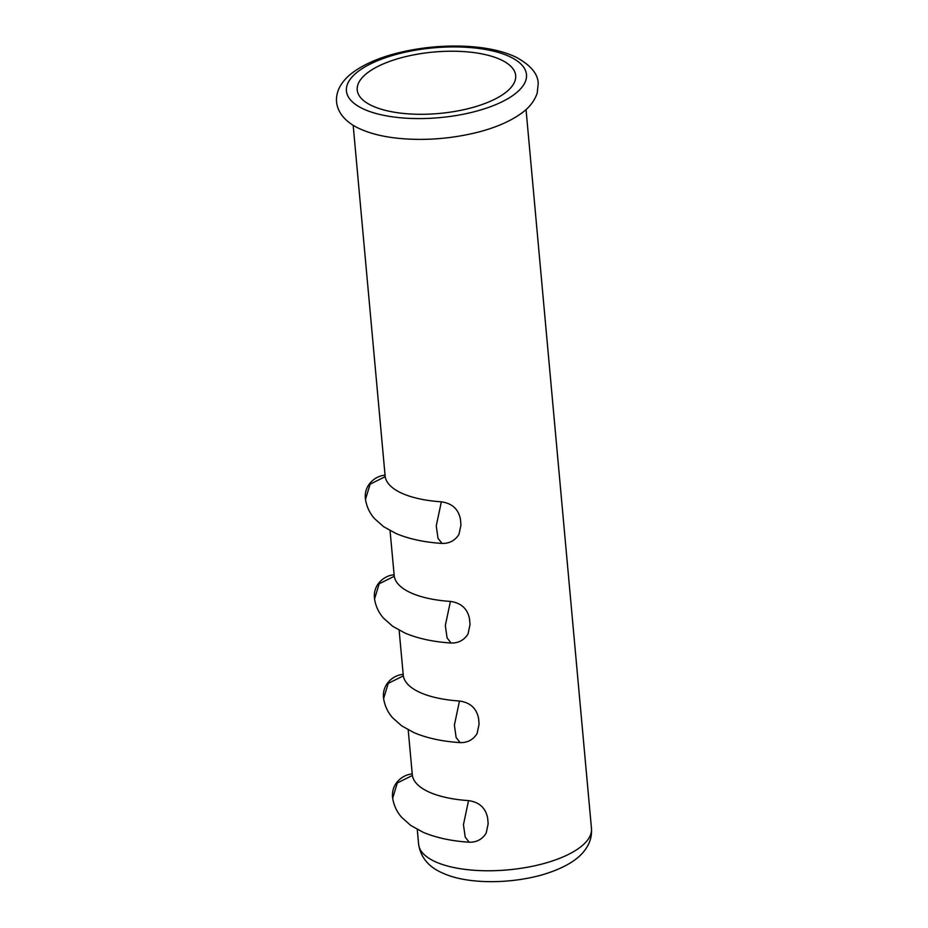 <?xml version="1.0" encoding="UTF-8"?>
<svg xmlns="http://www.w3.org/2000/svg" width="928" height="928" viewBox="0 0 928 928"><rect width="100%" height="100%" fill="white"/><g stroke="black" fill="none" stroke-linecap="round" stroke-linejoin="round"><path stroke-width="1.39" d="M500.088 59.38A79.553 30.833 174.8 0 1 515.678 75.539A79.553 30.833 174.8 0 1 439.246 113.46A79.553 30.833 174.8 0 1 357.222 89.97A79.553 30.833 174.8 0 1 410.222 55.587A79.553 30.833 174.8 0 1 500.088 59.38M429.281 792.152A86.791 33.628 174.8 0 1 412.38 775.472L397.3 782.977L392.672 798.173C393.878 805.55 396.871 811.942 401.673 817.359L410.791 825.479L423.203 832.3C436.218 837.775 451.553 841.081 469.208 842.206L465.206 837.114L463.443 824.69L468.536 800.62A86.791 33.628 174.8 0 1 429.281 792.152M399.133 630.24L403.32 675.874L388.24 683.379L383.612 698.575C384.818 706.011 387.858 712.437 392.706 717.878L401.743 725.893L414.074 732.679C427.1 738.166 442.459 741.484 460.149 742.609C467.503 742.806 473.152 739.79 477.12 733.561M460.149 742.597L456.135 737.516L454.384 725.093L459.476 701.023A86.791 33.628 174.8 0 1 420.21 692.555A86.791 33.628 174.8 0 1 403.32 675.874M390.062 530.642L394.249 576.276L379.181 583.782L374.541 598.978C375.759 606.413 378.786 612.84 383.647 618.28L392.683 626.296L405.014 633.082C418.041 638.58 433.399 641.886 451.078 643.011L447.076 637.919L445.324 625.495L450.416 601.425A86.791 33.628 174.8 0 1 411.15 592.957A86.791 33.628 174.8 0 1 394.249 576.276M353.174 125.268L385.19 476.679L370.11 484.184L365.481 499.38C366.688 506.816 369.727 513.242 374.576 518.682L383.624 526.698L395.954 533.484C408.97 538.982 424.328 542.288 442.018 543.414L438.016 538.321L436.253 525.898L441.345 501.828A86.791 33.628 174.8 0 1 402.091 493.36A86.791 33.628 174.8 0 1 385.19 476.679M441.345 501.828C452.11 503.324 458.478 509.147 460.45 519.297L460.972 524.993L458.966 534.354M450.416 601.425C461.17 602.922 467.538 608.745 469.51 618.895L470.032 624.59L468.037 633.952C464.093 640.192 458.432 643.208 451.089 643.011M459.476 701.023C470.241 702.519 476.598 708.342 478.581 718.492L479.092 724.188L477.096 733.549M468.536 800.62C479.3 802.117 485.669 807.94 487.641 818.09L488.163 823.786L486.168 833.147C482.224 839.388 476.563 842.404 469.22 842.206M408.192 729.837L412.38 775.472M478.581 718.492L479.092 724.188M469.51 618.895L470.032 624.59M460.45 519.297L460.972 524.993M487.641 818.09L488.163 823.786M364.147 109.307A90.41 35.032 174.8 0 1 426.068 48.639A90.41 35.032 174.8 0 1 519.146 90.318A90.41 35.032 174.8 0 1 364.147 109.307M417.264 829.435L418.609 844.236A86.791 33.628 -5.2 0 0 435.626 861.868A86.791 33.628 -5.2 0 0 533.646 866.01A86.791 33.628 -5.2 0 0 591.472 828.507L526.037 109.539M360.621 129.166C352.652 125.721 346.399 121.104 341.875 115.327C335.669 106.662 334.799 97.521 339.254 87.916C342.281 82 346.91 76.78 353.116 72.268C364.913 63.707 380.584 57.084 400.13 52.397C422.414 47.166 444.941 45.17 467.712 46.4C487.049 47.537 503.138 51.11 515.968 57.13C530.712 65.18 538.112 73.996 538.205 83.613L537.219 93.02C534.563 100.99 529.215 107.799 521.2 113.46C509.217 122.02 493.348 128.621 473.593 133.261C447.888 139.119 422.46 140.766 397.3 138.214C383.009 136.66 370.782 133.644 360.621 129.166M418.609 844.236C420.755 857.878 429.2 867.657 443.932 873.596C464.974 883.12 504.948 884.941 541.233 875.127C566.428 867.773 580.534 858.029 586.983 846.997C590.44 841.418 591.925 835.258 591.472 828.507M412.357 774.045C404.225 774.08 390.584 782.698 392.672 798.173L392.672 798.173M403.297 674.447C395.166 674.482 381.512 683.101 383.612 698.575M394.226 574.85C386.106 574.884 372.453 583.503 374.541 598.978M385.166 475.252C377.035 475.287 363.393 483.906 365.481 499.38M442.03 543.414C449.372 543.611 455.033 540.595 458.989 534.366"/></g></svg>
